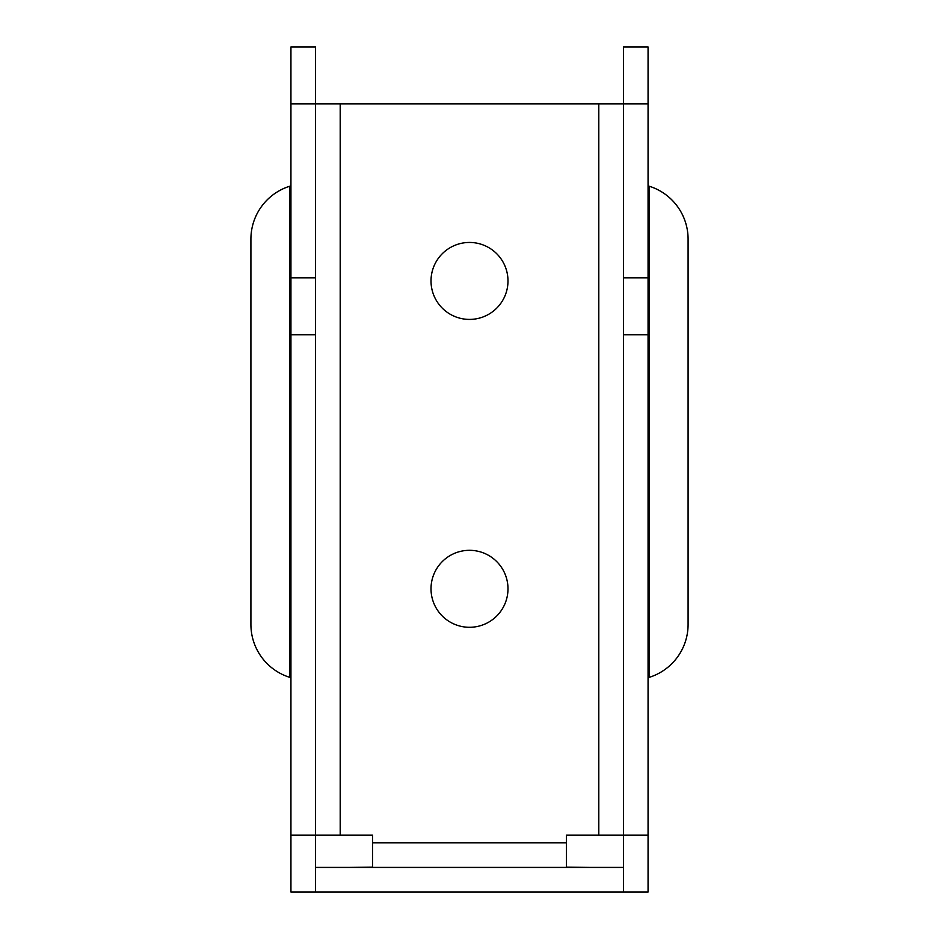 <?xml version="1.0" encoding="UTF-8"?>
<svg xmlns="http://www.w3.org/2000/svg" width="939" height="939" viewBox="0 0 939 939"><rect width="100%" height="100%" fill="white"/><g stroke="black" fill="none" stroke-linecap="round" stroke-linejoin="round"><path stroke-width="1.41" d="M250.913 624.47L250.913 239.105L250.913 624.47A55.413 55.413 0 0 0 289.858 677.383A1.538 1.538 0 0 1 290.937 678.85M688.087 624.47L688.087 239.105L688.087 624.47A55.413 55.413 0 0 1 649.142 677.383A1.538 1.538 0 0 0 648.063 678.85M688.087 239.105A55.413 55.413 0 0 0 649.142 186.192A1.538 1.538 0 0 1 648.063 184.725M250.913 239.105A55.413 55.413 0 0 1 289.858 186.192A1.538 1.538 0 0 0 290.937 184.725M431.013 588.8A38.487 38.487 0 0 0 469.5 627.287A38.487 38.487 0 0 0 507.987 588.8A38.487 38.487 0 0 0 469.5 550.313A38.487 38.487 0 0 0 431.013 588.8M431.013 280.925A38.487 38.487 0 0 0 469.5 319.413A38.487 38.487 0 0 0 507.987 280.925A38.487 38.487 0 0 0 469.5 242.45A38.487 38.487 0 0 0 431.013 280.925M290.937 277.85L290.937 892.05L648.063 892.05L648.063 277.85L623.437 277.85L623.437 103.9L315.563 103.9L315.563 46.95L290.937 46.95L290.937 277.85L315.563 277.85L315.563 835.1L372.525 835.1L372.525 867.131L347.7 867.425M591.3 867.425L566.475 867.131L566.475 835.1L623.437 835.1L623.437 277.85M290.937 835.1L315.563 835.1L315.563 892.05M290.937 103.9L315.563 103.9L315.563 277.85M648.063 46.95L623.437 46.95L623.437 103.9L648.063 103.9L648.063 46.95M648.063 277.85L648.063 103.9M623.437 892.05L623.437 835.1L648.063 835.1M566.475 867.131L566.475 842.788L372.525 842.788L372.525 867.131M315.563 867.425L623.437 867.425M649.142 677.383L649.142 186.192M289.858 186.192L289.858 677.383M598.8 835.1L598.8 103.9M340.2 103.9L340.2 835.1M290.937 334.812L315.563 334.812M648.063 334.812L623.437 334.812"/></g></svg>
